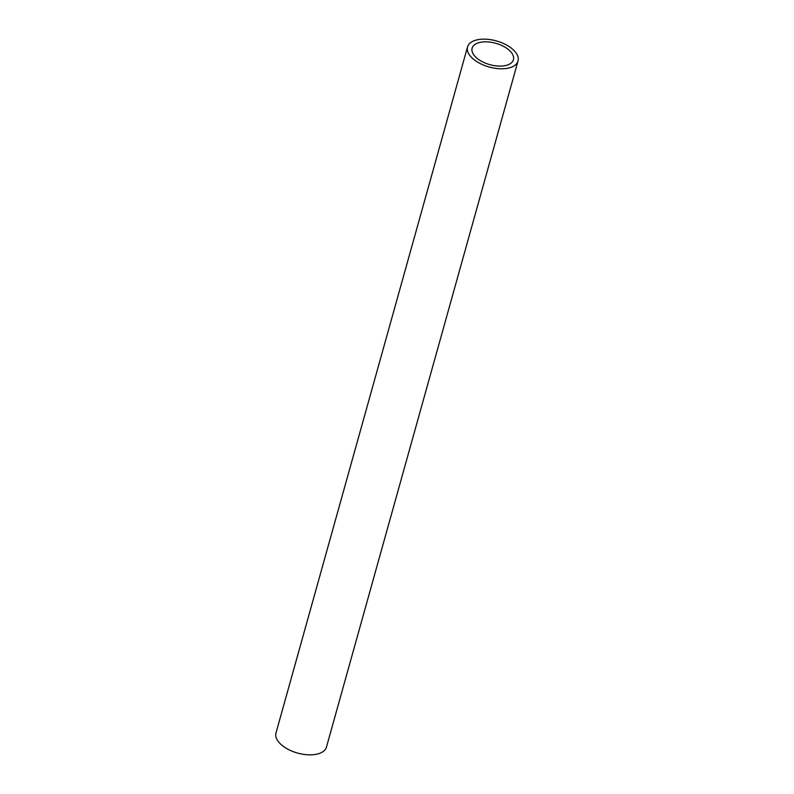 <?xml version="1.0" encoding="UTF-8"?>
<svg xmlns="http://www.w3.org/2000/svg" width="794" height="794" viewBox="0 0 794 794"><rect width="100%" height="100%" fill="white"/><g stroke="black" fill="none" stroke-linecap="round" stroke-linejoin="round"><path stroke-width="1.19" d="M507.743 68.234A26.202 13.538 -164.4 0 1 479.596 63.232A26.202 13.538 -164.4 0 1 467.537 46.915A26.202 13.538 -164.4 0 1 477.809 39.7A26.202 13.538 -164.4 0 1 505.957 44.702A26.202 13.538 -164.4 0 1 518.016 61.009A26.202 13.538 -164.4 0 1 507.743 68.234M467.537 46.915L275.984 732.991A26.202 13.538 15.6 0 0 288.043 749.298A26.202 13.538 15.6 0 0 316.191 754.3A26.202 13.538 15.6 0 0 326.463 747.085L518.016 61.009M480.529 42.29A21.448 11.076 -164.4 0 1 503.565 46.38A21.448 11.076 -164.4 0 1 513.43 59.729A21.448 11.076 -164.4 0 1 505.034 65.644A21.448 11.076 -164.4 0 1 481.988 61.545A21.448 11.076 -164.4 0 1 472.122 48.196A21.448 11.076 -164.4 0 1 480.529 42.29"/></g></svg>
